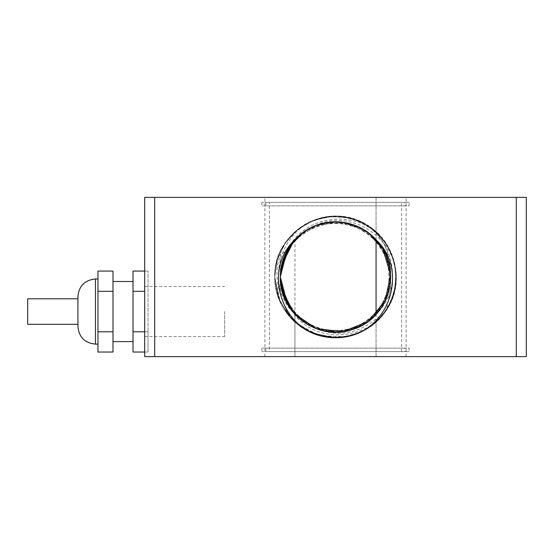 <?xml version="1.0" encoding="UTF-8"?>
<svg xmlns="http://www.w3.org/2000/svg" width="554" height="554" viewBox="0 0 554 554"><rect width="100%" height="100%" fill="white"/><g stroke="black" fill="none" stroke-linecap="round" stroke-linejoin="round"><path stroke-width="0.42" stroke-dasharray="2.77 2.08" d="M27.7 298.786L27.7 324.325M77.934 326.583L77.934 296.529M97.961 311.556L97.961 344.11L97.961 311.556M112.988 271.079L112.988 352.032M112.988 311.556L112.988 341.603L112.988 311.556M112.988 331.798L97.961 331.798L97.961 352.032M112.988 291.314L97.961 291.314L97.961 331.798M97.961 271.079L97.961 291.314M133.022 311.556L133.022 341.603L133.022 311.556M144.691 291.314L133.022 291.314L133.022 331.798L148.043 331.798L148.043 271.079L148.043 352.032L148.043 331.798L144.691 331.798M148.043 352.032L144.691 352.032M133.022 331.798L133.022 352.032M133.022 271.079L133.022 291.314M148.043 271.079L144.691 271.079M368.971 233.179L363.77 229.654L358.209 226.752M344.228 222.549L337.982 221.905L331.707 221.988M323.647 223.144L311.597 227.299L301.937 233.248M297.048 237.472L290.912 244.536L285.22 254.355M351.208 218.331A60.739 60.739 0 0 0 319.783 218.331C280.13 228.788 263.995 284.313 293.918 313.239C311.542 334.36 345.412 338.362 367.475 321.929C390.688 306.189 397.724 271.924 382.592 248.31C368.549 224.031 334.872 214.571 310.24 227.971C291.134 238.746 281.169 255.089 280.345 277C279.507 246.578 307.74 219.654 338.085 221.912C366.125 222.597 390.577 247.61 390.625 275.657C391.948 303.668 368.742 329.845 340.772 331.894C309.582 335.814 279.417 308.426 280.352 277C279.084 242.091 316.334 213.505 349.726 223.719C376.983 230.346 395.563 259.978 389.656 287.394C384.995 315.053 356.762 335.703 328.993 331.763C301.999 329.131 279.777 304.111 280.345 277C279.638 248.026 305.15 221.877 334.131 221.87C362.15 220.54 388.326 243.739 390.39 271.709C393.714 299.555 372.447 327.324 344.692 331.375C312.421 337.905 279.278 309.915 280.352 277C279.237 243.621 313.308 215.478 345.876 222.833C373.528 227.486 394.192 255.719 390.258 283.489C387.592 311.403 360.91 334.027 332.933 332.088C304.395 331.437 279.673 305.538 280.345 277C279.749 249.459 302.713 224.162 330.184 222.106C358.029 218.775 385.813 240.034 389.871 267.783C395.182 295.324 375.958 324.547 348.563 330.579C315.399 339.907 279.133 311.438 280.352 277C279.375 245.124 310.427 217.542 341.963 222.23C369.885 224.889 392.509 251.564 390.584 279.541C389.926 307.581 364.934 332.061 336.887 332.13C306.937 333.681 279.548 306.978 280.345 277C279.839 250.865 300.42 226.51 326.264 222.632C353.798 217.306 383.029 236.523 389.067 263.912C396.339 290.995 379.261 321.528 352.372 329.505C318.529 341.811 278.981 312.989 280.352 277C281.231 254.584 291.556 238.068 311.313 227.438C336.23 214.571 369.691 224.765 383.209 249.342C392.613 266.723 393.063 284.341 384.559 302.179C372.323 327.414 339.422 339.311 313.883 327.733C336.299 337.296 357.018 334.381 376.055 318.979L384.137 313.363L386.408 310.122L390.639 288.682L390.639 270.858C389.483 254.168 384.621 241.461 376.062 232.735C350.052 209.301 303.911 216.946 288.191 248.663A55.144 55.144 0 0 0 313.883 327.733M298.045 236.523L293.918 240.761C311.542 219.64 345.412 215.638 367.475 232.071C390.688 247.811 397.724 282.076 382.592 305.69C368.549 329.969 334.872 339.429 310.24 326.029C291.134 315.254 281.169 298.911 280.345 277L283.828 296.279L299.112 318.446L323.079 330.731L350.003 330.205L373.465 316.992L387.876 294.25L389.801 267.388L378.77 242.818L357.427 226.399L330.856 222.043L305.386 230.796L296.57 237.943M291.653 310.455L283.212 294.541L280.352 293.779L280.352 254.598L286.972 250.796L294.929 239.647A55.144 55.144 0 0 1 313.883 226.267C350.516 206.76 398.437 239.134 396.152 280.185A60.739 60.739 0 0 1 386.436 310.074C366.506 340.357 317.823 343.805 294.929 315.226L291.653 310.455C284.23 300.538 280.456 289.389 280.345 277C279.839 250.844 300.455 226.468 326.327 222.618C353.874 217.334 383.077 236.579 389.081 263.974C396.325 291.072 379.206 321.576 352.309 329.526C318.474 341.776 278.981 312.962 280.352 277L286.743 302.789L304.762 322.795L330.115 331.888L356.741 327.892L378.306 311.764L389.663 287.346L388.105 260.463L373.998 237.521L350.717 223.996L323.806 223.103L299.679 235.062L292.27 242.763M286.972 250.796C282.588 258.988 280.386 267.721 280.359 277C279.805 250.283 301.355 225.526 327.892 222.376C355.578 217.881 384.22 237.964 389.434 265.518C395.895 292.81 377.911 322.816 350.793 329.983C317.207 341.029 279.043 312.338 280.352 277L280.76 283.745L290.476 308.862L310.933 326.375L337.241 332.123L363.133 324.727L382.433 305.947L390.549 280.269L385.529 253.815L368.59 232.881L343.75 222.473L316.95 225.062L294.569 240.034L288.212 248.628M390.362 282.492L388.278 292.976L374.421 316.064L351.284 329.838L324.381 331.015L300.13 319.319L284.306 297.526L280.352 277C279.839 303.156 300.455 327.532 326.327 331.382C353.874 336.666 383.077 317.421 389.081 290.026C396.325 262.928 379.206 232.424 352.309 224.474C318.474 212.224 278.981 241.038 280.352 277C279.458 246.018 308.772 218.823 339.602 222.002C367.607 223.456 391.366 249.134 390.646 277.173C391.193 305.212 367.274 330.738 339.263 332.019C308.536 334.99 279.472 307.858 280.352 277C279.507 307.422 307.74 334.346 338.085 332.088C366.125 331.403 390.577 306.39 390.625 278.343C391.948 250.332 368.742 224.155 340.772 222.106C309.582 218.186 279.417 245.574 280.352 277C279.805 250.304 301.321 225.568 327.829 222.389C355.502 217.861 384.171 237.901 389.42 265.456C395.909 292.741 377.966 322.76 350.862 329.962C317.262 341.056 279.043 312.366 280.352 277C279.084 311.909 316.334 340.495 349.726 330.281C376.983 323.654 395.563 294.022 389.656 266.606C384.995 238.947 356.762 218.297 328.993 222.237C301.999 224.869 279.777 249.889 280.345 277C279.32 244.529 311.563 216.704 343.535 222.438C371.367 225.9 393.215 253.213 390.487 281.12C389.026 309.132 363.341 332.878 335.308 332.151C305.905 332.795 279.597 306.397 280.345 277C279.638 305.974 305.15 332.123 334.131 332.13C362.15 333.46 388.326 310.261 390.39 282.291C393.714 254.445 372.447 226.676 344.692 222.625C312.421 216.095 279.278 244.085 280.352 277C279.701 248.884 303.668 223.241 331.763 221.974C359.691 219.446 386.851 241.496 390.113 269.348C394.628 297.027 374.573 325.69 347.026 330.932C314.194 339.117 279.188 310.829 280.352 277C279.237 310.378 313.308 338.522 345.876 331.167C373.528 326.514 394.192 298.281 390.258 270.511C387.592 242.597 360.91 219.973 332.933 221.912C304.395 222.563 279.673 248.462 280.345 277C279.174 243.012 314.499 214.675 347.42 223.158C374.933 228.601 394.773 257.409 390.051 285.054C386.581 312.885 359.262 334.734 331.354 331.991C303.419 330.523 279.715 304.963 280.345 277C279.749 304.541 302.713 329.838 330.184 331.894C358.029 335.225 385.813 313.966 389.871 286.217C395.182 258.676 375.958 229.453 348.563 223.421C315.399 214.093 279.133 242.562 280.352 277C279.59 247.451 306.168 220.977 335.717 221.849C363.756 221.33 389.261 245.263 390.515 273.281C393.042 301.217 370.986 328.363 343.127 331.617C311.265 337.081 279.334 309.319 280.352 277C279.375 308.876 310.427 336.458 341.963 331.77C369.885 329.111 392.509 302.436 390.584 274.459C389.926 246.419 364.934 221.939 336.887 221.87C306.937 220.319 279.548 247.022 280.345 277C279.029 241.475 317.587 212.743 351.25 224.148C378.306 231.551 396.027 261.71 389.337 288.946C383.88 316.459 355.066 336.285 327.421 331.555C301.085 328.19 279.812 303.55 280.345 277C279.839 303.135 300.42 327.49 326.264 331.368C353.798 336.693 383.029 317.477 389.067 290.088C396.339 263.005 379.261 232.472 352.372 224.495C318.529 212.189 278.981 241.011 280.352 277C279.458 245.99 308.813 218.788 339.671 222.009C367.676 223.497 391.401 249.203 390.646 277.235C391.159 305.282 367.212 330.78 339.193 332.026C308.488 334.955 279.472 307.83 280.352 277L282.083 290.753L294.963 314.402L317.504 329.131L344.339 331.437L369.061 320.759L385.778 299.652L390.508 273.143L382.121 247.548L362.621 228.982L336.645 221.863L310.399 227.888L301.411 233.656M390.625 276.155L389.552 266.072L377.932 241.779L370.342 234.266M362.032 228.663L356.194 225.887L345.952 222.86M335.98 221.856L329.526 222.175L319.062 224.363M309.811 228.2L304.278 231.537L296.099 238.414M297.955 317.394L305.884 323.529L315.455 328.37M321.562 330.35L331.444 331.998L342.047 331.749M348.487 330.593L357.967 327.359L367.35 322.006M372.309 318.051L379.137 310.718L384.774 301.736M387.357 295.725L389.898 286.03L390.618 275.525M390.044 268.932L387.689 259.196L381.263 246.246M379.719 244.065L373.036 236.6L367.503 232.098M358.854 227.05L349.429 223.643L342.427 222.292M332.414 221.946L322.504 223.401L315.697 225.533M306.715 229.965L298.675 235.942L293.689 241.038M303.481 321.902L312.131 326.957L318.799 329.554M328.557 331.701L338.57 332.061L345.599 331.209M355.287 328.467L364.276 324.042L370.162 319.887M377.302 312.955L383.119 304.804L386.29 298.461M389.344 288.876L390.612 278.939L390.404 271.91M388.548 261.959L384.954 252.61L380.148 244.646M372.399 236.025L367.51 232.091L362.198 228.754M348.598 223.435L342.427 222.286L336.167 221.856M321.673 223.615L315.697 225.526L309.977 228.116M144.691 356.631L376.062 356.631L144.691 356.631L144.691 197.369L154.704 197.369L154.704 356.631L144.691 356.631L144.691 197.369L376.062 197.369L144.691 197.369L144.691 356.631M526.3 197.369L264.881 197.369L526.3 197.369L526.3 356.631L526.3 197.369L526.3 356.631L516.286 356.631L516.286 197.369L526.3 197.369M516.286 197.369L154.704 197.369M376.062 239.647L376.062 197.369L406.11 197.369L376.062 197.369L376.062 232.735M294.929 315.233L294.929 356.631L526.3 356.631L264.881 356.631L294.929 356.631L294.929 239.647M144.691 311.556L144.691 336.597L144.691 311.556M154.704 356.631L516.286 356.631M293.925 313.232A55.144 55.144 0 0 0 377.066 313.232C406.934 284.417 390.958 228.837 351.208 218.324C314.416 207.051 273.364 238.539 274.756 277C272.623 231.503 329.228 199.655 367.018 225.076C397.135 242.174 405.694 286.252 384.137 313.363M319.783 218.331C293.807 224.841 274.306 250.214 274.756 277C273.558 240.581 310.385 209.696 346.042 217.182C387.565 222.743 410.694 275.982 386.408 310.122M283.212 294.541L280.359 277C279.029 241.502 317.532 212.778 351.188 224.128C388.652 233.553 403.658 285.213 377.066 313.232M376.062 314.347L376.062 356.631L406.11 356.631L376.062 356.631L376.062 318.979M351.208 335.676L347.49 336.541M331.562 337.615L309.554 331.915L291.182 318.536L279.008 299.333L274.756 277L277.346 259.452L284.894 243.4L296.764 230.215L311.93 221.018L329.111 216.6L346.832 217.327L363.59 223.144L377.946 233.566L388.693 247.68L394.884 264.3L396.027 282L392.003 299.278L383.153 314.651L370.245 326.818L354.366 334.727L336.887 337.725M319.783 335.669C293.807 329.159 274.306 303.786 274.756 277L277.208 259.923L284.354 244.224L295.642 231.17L310.129 221.815L326.673 216.905L343.923 216.856L360.502 221.642L375.051 230.914L386.415 243.892L393.672 259.542L396.228 276.605L393.894 293.703L386.837 309.444L375.654 322.573L361.215 332.019L344.706 337.033M289.603 307.567L298.433 317.844M309.534 325.648L322.234 330.53M335.703 332.144L349.075 330.447M361.72 325.503L372.863 317.56M381.609 307.228L387.578 295.123M390.425 281.785L389.961 268.358M386.554 256.177L381.394 246.433L377.558 241.343M366.81 231.607L361.45 228.338L355.751 225.707M341.583 222.196L335.315 221.849L329.048 222.23M314.901 225.845L309.222 228.511L303.883 231.814M332.753 337.67L310.365 332.296L291.584 318.972L279.119 299.61L274.756 277L277.09 260.325L283.911 244.937L294.686 232.001L308.613 222.542L324.589 217.244L341.409 216.552L357.773 220.492L372.433 228.781L384.241 240.775L392.322 255.546L396.02 271.966L395.085 288.779L389.552 304.679L379.885 318.46L366.796 329.048L351.312 335.641M340.606 337.518L334.221 337.718L327.13 337.157L306.57 330.413L289.68 316.881L278.614 298.287L274.756 277L277.457 259.071L285.345 242.735L297.692 229.46L313.405 220.416L331.098 216.427L349.172 217.819L366.035 224.502L380.169 235.859L390.335 250.872L395.591 268.226L395.508 286.363L390.071 303.661L379.767 318.578L365.522 329.803L348.591 336.306L330.503 337.531M333.764 337.711L311.064 332.601L291.937 319.339L279.209 299.846L274.749 277L277.319 259.542L284.791 243.552L296.549 230.395L311.59 221.164L328.654 216.649L346.285 217.23L363.015 222.853L377.413 233.054L388.285 246.959L394.69 263.406L396.103 280.989L392.398 298.246L383.88 313.702L371.291 326.071L355.675 334.284L338.356 337.67M336.479 337.732L312.934 333.39L292.9 320.295L279.472 300.476L274.749 277L277.187 260.013L284.257 244.376L295.434 231.35L309.797 221.967L326.216 216.967L343.376 216.78L359.913 221.378L374.49 230.436L385.958 243.199L393.402 258.67L396.214 275.594L394.192 292.637L387.468 308.426L376.609 321.715L362.454 331.424L346.16 336.797M322.338 336.299L303.419 328.57L288.122 315.018L278.191 297.145L274.756 277L277.575 258.683L285.802 242.084L298.634 228.719L314.907 219.855L333.093 216.316L351.499 218.401L368.417 225.963L382.274 238.262L391.782 254.161L396.034 272.194L394.677 290.67L387.8 307.879L376.055 322.206L360.543 332.338L342.691 337.31L324.18 336.673M345.959 336.832L319.713 335.655L296.418 323.508L280.435 302.65L274.756 277L277.429 259.161L285.241 242.887L297.477 229.633L313.065 220.547L330.641 216.462L348.639 217.701L365.481 224.176L379.67 235.318L389.974 250.131L395.452 267.319L395.653 285.358L390.542 302.664L380.57 317.698L366.63 329.152L349.934 335.994L331.971 337.635M323.979 336.638L304.485 329.228L288.655 315.662L278.337 297.54L274.749 277L277.298 259.632L284.687 243.705L296.342 230.568L311.251 221.309L328.197 216.704L345.744 217.133L362.441 222.563L376.879 232.548L387.869 246.239L394.476 262.513L396.158 279.985L392.772 297.214L384.594 312.747L372.323 325.302L356.97 333.813L339.824 337.587M327.857 337.254L307.054 330.676L289.922 317.158L278.676 298.461L274.756 277C273.835 310.482 304.873 340.121 338.279 337.677C368.569 336.95 395.224 310.475 396.152 280.185M390.639 288.676L390.632 270.864M335.724 337.732L312.408 333.183L292.623 320.032L279.403 300.296L274.763 277C275.573 300.413 286.03 318.141 306.14 330.177C332.836 345.717 370.211 336.361 386.436 310.074M224.668 311.556L224.668 336.597L224.668 311.556M280.352 277C281.231 299.416 291.556 315.932 311.313 326.562C336.23 339.429 369.691 329.235 383.209 304.658C392.613 287.277 393.063 269.659 384.559 251.821C372.323 226.586 339.422 214.689 313.883 226.267M280.352 293.779C275.857 280.726 275.857 267.665 280.352 254.598M409.115 202.383L261.876 202.383L409.115 202.383L409.115 205.887L261.876 205.887L409.115 205.887M405.106 205.887L265.885 205.887L405.106 205.887L405.106 202.383L265.885 202.383L405.106 202.383M269.389 351.617L401.602 351.617L269.389 351.617L269.389 202.383L401.602 202.383L269.389 202.383M409.115 351.617L261.876 351.617L409.115 351.617L409.115 348.113L261.876 348.113L409.115 348.113M405.106 351.617L265.885 351.617L405.106 351.617L405.106 348.113L265.885 348.113L405.106 348.113M95.461 279.001L95.461 344.11M406.11 356.631L406.11 197.369M144.691 336.597L224.668 336.597M144.691 286.515L224.668 286.515M264.881 356.631L264.881 197.369M261.876 202.383L261.876 205.887M265.885 202.383L265.885 205.887M401.602 351.617L401.602 202.383M265.885 348.113L265.885 351.617M261.876 348.113L261.876 351.617"/><path stroke-width="0.83" d="M77.934 324.325L27.7 324.325L27.7 298.786L77.934 298.786M77.934 296.529L77.934 326.583C78.973 337.22 84.817 343.065 95.461 344.11L95.461 279.001C84.817 280.047 78.973 285.892 77.934 296.529M112.988 331.798L97.961 331.798L97.961 352.032L112.988 352.032L112.988 271.079L97.961 271.079L97.961 291.314L112.988 291.314M97.961 331.798L97.961 291.314M144.691 331.798L133.022 331.798L133.022 271.079L144.691 271.079M144.691 352.032L133.022 352.032L133.022 331.798M144.691 291.314L133.022 291.314M285.22 254.355L280.857 269.514L280.352 277L281.771 289.451L294.07 313.412L316.251 328.681L343.016 331.631L367.988 321.562L385.217 300.864L390.584 274.472L382.821 248.691L368.971 233.179M358.209 226.752L344.228 222.549M331.707 221.988L323.647 223.144M301.937 233.248L297.048 237.472M288.191 248.663C283.011 257.395 280.393 266.841 280.352 277L287.381 303.959L297.955 317.394M296.57 237.943L287.097 250.56L280.345 276.626L280.94 285.068L291.266 309.942L303.481 321.902M292.27 242.763L284.091 257.021L280.352 277C278.974 313.065 318.688 341.901 352.559 329.443C389.185 319.173 403.229 268.385 377.066 240.768C406.934 269.583 390.958 325.163 351.208 335.676M288.212 248.628L281.944 263.822L280.352 277L282.436 292.041L289.603 307.567M301.411 233.656L290.137 245.623L280.691 270.844L280.352 277L286.473 251.738L296.099 238.414M390.362 282.492L390.625 276.155M370.342 234.266L362.032 228.663M345.952 222.86L335.98 221.856M319.062 224.363L309.811 228.2M315.455 328.37L321.562 330.35M342.047 331.749L348.487 330.593M367.35 322.006L372.309 318.051M384.774 301.736L387.357 295.725M390.618 275.525L390.044 268.932M381.263 246.246L379.719 244.065M367.503 232.098L358.854 227.05M342.427 222.292L332.414 221.946M315.697 225.533L306.715 229.965M293.689 241.038L283.62 258.275L280.352 277L281.64 265.124L293.918 240.761C263.995 269.687 280.13 325.212 319.783 335.669A60.739 60.739 0 0 0 351.208 335.669M318.799 329.554L328.557 331.701M345.599 331.209L355.287 328.467M370.162 319.887L377.302 312.955M386.29 298.461L389.344 288.876M390.404 271.91L388.548 261.959M380.148 244.646L372.399 236.025M362.198 228.754L348.598 223.435M336.167 221.856L321.673 223.615M309.977 228.116L298.045 236.523M154.704 197.369L144.691 197.369L144.691 356.631L154.704 356.631L154.704 197.369L516.286 197.369L516.286 356.631L526.3 356.631L526.3 197.369L516.286 197.369M516.286 356.631L154.704 356.631M293.925 240.768A55.144 55.144 0 0 1 377.066 240.768M347.49 336.541L331.562 337.615M298.433 317.844L309.534 325.648M322.234 330.53L335.703 332.144M349.075 330.447L361.72 325.503M372.863 317.56L381.609 307.228M387.578 295.123L390.425 281.785M389.961 268.358L386.554 256.177M377.558 241.343L366.81 231.607M355.751 225.707L341.583 222.196M329.048 222.23L314.901 225.845M303.883 231.814L289.396 246.731L280.559 272.173L280.345 277M336.887 337.725L332.753 337.67M344.706 337.033L340.606 337.518M338.356 337.67L333.764 337.711M351.312 335.641L336.479 337.732M330.503 337.531L322.338 336.299M331.971 337.635L327.857 337.254M339.824 337.587L335.724 337.732M376.062 314.347L376.062 239.647M97.961 279.001L95.461 279.001M97.961 344.11L95.461 344.11M133.022 281.508L112.988 281.508M133.022 341.603L112.988 341.603"/></g></svg>
